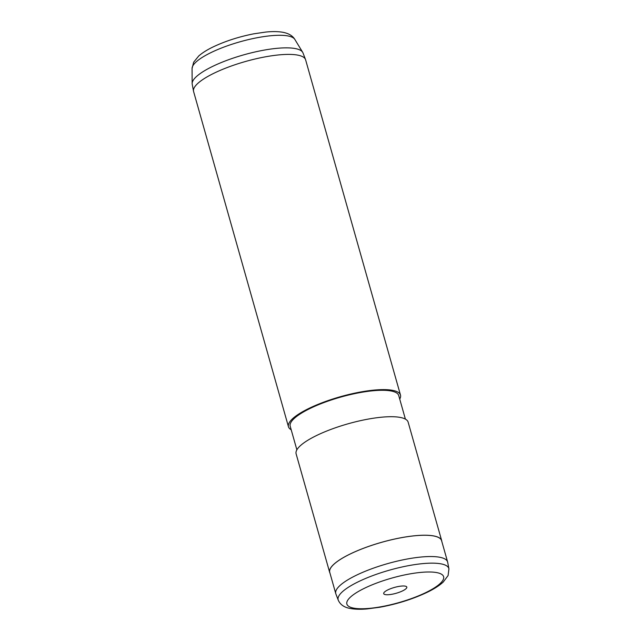 <?xml version="1.0" encoding="UTF-8"?>
<svg xmlns="http://www.w3.org/2000/svg" width="641" height="641" viewBox="0 0 641 641"><rect width="100%" height="100%" fill="white"/><g stroke="black" fill="none" stroke-linecap="round" stroke-linejoin="round"><path stroke-width="0.96" d="M447.69 562.301A58.123 14.751 164.2 0 0 447.618 561.965A58.123 14.751 164.2 0 0 414.086 557.878A58.123 14.751 164.2 0 0 356.556 575.137A58.123 14.751 164.2 0 0 335.772 593.614A58.123 14.751 164.2 0 0 335.876 593.943L338.264 600.168A57.522 14.599 -15.8 0 1 358.728 581.555A57.522 14.599 -15.8 0 1 416.249 564.392A57.522 14.599 -15.8 0 1 448.924 568.855L447.69 562.301M387.989 589.824A12.003 3.045 164.2 0 0 383.887 592.757A12.003 3.045 164.2 0 0 389.263 594.648A12.003 3.045 164.2 0 0 402.508 590.922A12.003 3.045 164.2 0 0 406.178 586.443A12.003 3.045 164.2 0 0 387.989 589.824M447.618 561.965L441.593 540.683A58.123 14.751 164.2 0 0 408.061 536.597A58.123 14.751 164.2 0 0 350.531 553.848A58.123 14.751 164.2 0 0 329.746 572.333L335.772 593.614M399.728 399.079A58.211 14.775 164.2 0 0 400.481 395.056L305.621 59.837A58.211 14.775 164.2 0 0 305.509 59.509L302.985 52.915A57.57 14.607 164.2 0 0 302.672 52.282A57.57 14.607 164.2 0 0 268.074 49.453A57.57 14.607 164.2 0 0 212.884 66.279A57.57 14.607 164.2 0 0 192.148 83.562A57.57 14.607 164.2 0 0 192.22 84.259L193.518 91.198A58.211 14.775 164.2 0 0 193.598 91.535L288.458 426.754A58.211 14.775 164.2 0 0 291.206 429.782M305.509 59.509A58.211 14.775 164.2 0 0 271.447 55.823A58.211 14.775 164.2 0 0 214.415 73.018A58.211 14.775 164.2 0 0 193.518 91.198M400.481 395.056A58.211 14.775 164.2 0 0 366.9 390.962A58.211 14.775 164.2 0 0 309.274 408.245A58.211 14.775 164.2 0 0 288.458 426.754M405.392 419.118L398.726 395.553A56.392 14.31 164.2 0 0 366.195 391.587A56.392 14.31 164.2 0 0 310.372 408.325A56.392 14.31 164.2 0 0 290.205 426.257L296.871 449.822M441.817 541.477A58.211 14.775 164.2 0 0 441.681 540.659L408.141 422.147A58.211 14.775 164.2 0 0 374.56 418.052A58.211 14.775 164.2 0 0 316.942 435.335A58.211 14.775 164.2 0 0 296.118 453.844L329.658 572.357A58.211 14.775 164.2 0 0 329.971 573.126M441.681 540.659A58.211 14.775 164.2 0 0 408.101 536.565A58.211 14.775 164.2 0 0 350.475 553.848A58.211 14.775 164.2 0 0 329.658 572.357M425.64 592.669A50.27 12.756 164.2 0 0 433.044 572.133A50.27 12.756 164.2 0 0 364.857 588.069A50.27 12.756 164.2 0 0 357.462 608.613A50.27 12.756 164.2 0 0 425.64 592.669M192.076 68.491L193.654 62.209L198.758 55.951C202.468 52.73 207.323 49.694 213.333 46.825C225.568 41.048 239.061 36.713 253.82 33.813L265.815 32.05C272.217 31.393 277.777 31.449 282.497 32.218C288.474 33.276 292.584 35.68 294.836 39.413A53.532 13.581 164.2 0 0 262.666 36.777A53.532 13.581 164.2 0 0 211.354 52.418A53.532 13.581 164.2 0 0 192.076 68.491L192.148 83.562M338.264 600.168C340.203 604.567 344.065 607.307 349.842 608.389C354.537 609.327 360.21 609.511 366.86 608.95L379.841 607.243C396.923 604.102 412.604 599.175 426.89 592.452C433.837 589.127 439.285 585.658 443.235 582.052L448.099 575.538L448.924 568.855M294.836 39.413L302.672 52.282"/></g></svg>
